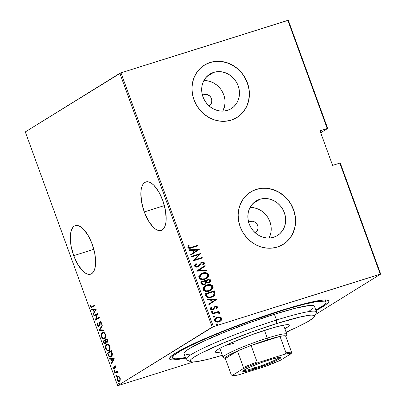 <?xml version="1.0" encoding="UTF-8"?>
<svg xmlns="http://www.w3.org/2000/svg" width="406" height="406" viewBox="0 0 406 406"><rect width="100%" height="100%" fill="white"/><g stroke="black" fill="none" stroke-linecap="round" stroke-linejoin="round"><path stroke-width="0.61" d="M185.598 358.036A84.798 8.15 -20 0 1 169.612 358.026A84.798 8.15 -20 0 1 279.993 310.813L257.318 318.35L233.942 326.881L205.152 338.533L187.755 346.501L175.646 353.037L171.053 356.321L169.459 358.584L169.809 359.305L170.926 359.746L172.799 359.899L178.726 359.335L185.598 358.036M144.277 211.922L164.374 205.598L144.277 211.922L148.297 220.59L153.108 227.071L155.584 229.162L157.985 230.369L160.213 230.649L162.182 229.989L163.816 228.416L165.059 225.985L165.856 222.798L166.176 218.971L165.369 210.009L162.76 200.468A25.441 10.592 72.5 0 1 161.157 230.461A25.441 10.592 72.5 0 1 144.277 211.922A25.441 10.592 72.5 0 1 145.886 181.929A25.441 10.592 72.5 0 1 162.76 200.468L158.741 191.799L153.93 185.319L151.453 183.228L149.053 182.02L146.83 181.741L144.861 182.401L143.222 183.974L141.983 186.405L141.186 189.592L140.862 193.418L141.669 202.381L144.277 211.922M73.714 255.653L93.811 249.335L73.714 255.653L77.734 264.326L82.545 270.802L85.021 272.893L87.417 274.101L89.645 274.385L91.614 273.72L93.253 272.147L94.491 269.721L95.288 266.529L95.613 262.702L94.806 253.745L92.198 244.199A25.441 10.592 72.5 0 1 90.589 274.197A25.441 10.592 72.5 0 1 73.714 255.653A25.441 10.592 72.5 0 1 75.318 225.66A25.441 10.592 72.5 0 1 92.198 244.199L88.178 235.531L83.367 229.055L80.885 226.964L78.49 225.756L76.262 225.472L74.293 226.132L72.659 227.71L71.415 230.136L70.619 233.328L70.299 237.155L71.101 246.112L73.714 255.653M248.325 222.539L250.213 221.458L248.705 222.392L250.213 221.458L252.42 221.25L254.613 221.955L257.15 224.447L257.967 226.7L257.927 229.03L257.028 231.085L255.141 232.704A6.166 5.577 -121.8 0 0 255.562 232.465A6.166 5.577 -121.8 0 0 257.389 224.899A6.166 5.577 -121.8 0 0 250.213 221.458A6.166 5.577 -121.8 0 0 249.066 221.986A6.166 5.577 -121.8 0 0 248.665 222.26M202.137 95.638L204.025 94.557L202.518 95.491L204.025 94.557L206.233 94.349L209.405 95.72L210.963 97.547L211.78 99.8L211.739 102.129L210.841 104.185L208.953 105.799A6.166 5.577 -121.8 0 0 209.374 105.565L209.374 105.565A6.166 5.577 -121.8 0 0 211.201 97.998A6.166 5.577 -121.8 0 0 204.025 94.557A6.166 5.577 -121.8 0 0 202.878 95.08A6.166 5.577 -121.8 0 0 202.477 95.354M213.668 72.39L206.654 76.739L213.668 72.39L217.23 71.674L220.925 71.715L224.604 72.512L228.131 74.034L231.369 76.221L234.186 78.992L236.485 82.235L238.17 85.833L239.18 89.64L239.474 93.517L239.043 97.308L237.901 100.871L236.094 104.073L233.689 106.783L230.781 108.899L227.482 110.346A20.29 18.341 -121.8 0 1 203.873 99.018A20.29 18.341 -121.8 0 1 209.887 74.12A20.29 18.341 -121.8 0 1 213.668 72.39A20.29 18.341 -121.8 0 1 237.277 83.717A20.29 18.341 -121.8 0 1 231.263 108.615A20.29 18.341 -121.8 0 1 227.482 110.346L223.914 111.061L220.219 111.021L216.54 110.224L213.013 108.701L209.78 106.514L206.958 103.743L204.665 100.5L202.98 96.902L201.97 93.096L201.675 89.218L202.107 85.427L203.249 81.865L205.055 78.662L207.461 75.952L210.369 73.836L213.668 72.39M259.855 199.29L252.842 203.639L259.855 199.29L263.423 198.575L267.112 198.62L270.797 199.417L274.319 200.934L277.557 203.122L280.373 205.893L282.672 209.136L284.357 212.734L285.367 216.54L285.662 220.417L285.23 224.208L284.088 227.776L282.282 230.973L279.876 233.683L276.968 235.805L273.669 237.246A20.29 18.341 -121.8 0 1 250.06 225.919A20.29 18.341 -121.8 0 1 256.074 201.026A20.29 18.341 -121.8 0 1 259.855 199.29A20.29 18.341 -121.8 0 1 283.464 210.623A20.29 18.341 -121.8 0 1 277.45 235.516A20.29 18.341 -121.8 0 1 273.669 237.246L270.102 237.962L266.412 237.921L262.728 237.124L259.206 235.602L255.968 233.414L253.146 230.649L250.852 227.401L249.167 223.807L248.157 219.996L247.863 216.124L248.294 212.328L249.436 208.765L251.243 205.568L253.648 202.858L256.556 200.737L259.855 199.29M283.048 244.453A30.836 27.877 58.2 0 0 292.132 206.618A30.836 27.877 58.2 0 0 256.267 189.429L256.379 189.358A30.836 27.877 -121.8 0 1 292.254 206.578A30.836 27.877 -121.8 0 1 283.119 244.412A30.836 27.877 -121.8 0 1 277.374 247.041L282.388 244.848L286.809 241.626L290.457 237.505L293.208 232.643L294.944 227.228L295.598 221.463L295.152 215.576L293.614 209.785L291.056 204.32L287.565 199.392L283.276 195.179L278.359 191.855L273.005 189.546L267.412 188.333L261.794 188.272L256.379 189.358L251.36 191.556L246.944 194.773L243.29 198.894L240.54 203.756L238.809 209.171L238.149 214.936L238.596 220.823L240.134 226.614L242.692 232.08L246.183 237.013L250.472 241.22L255.389 244.544L260.743 246.853L266.341 248.066L271.954 248.127L277.374 247.041A30.836 27.877 -121.8 0 1 241.494 229.826A30.836 27.877 -121.8 0 1 250.629 191.992A30.836 27.877 -121.8 0 1 256.379 189.358L256.267 189.429A30.836 27.877 58.2 0 0 250.558 192.038M236.86 117.552A30.836 27.877 58.2 0 0 245.945 79.718A30.836 27.877 58.2 0 0 210.075 62.529L210.186 62.458A30.836 27.877 -121.8 0 1 246.066 79.672A30.836 27.877 -121.8 0 1 236.931 117.507A30.836 27.877 -121.8 0 1 231.181 120.14L236.201 117.943L240.616 114.725L244.27 110.605L247.021 105.743L248.751 100.328L249.411 94.562L248.964 88.675L247.427 82.885L244.869 77.419L241.377 72.486L237.089 68.279L232.171 64.955L226.817 62.646L221.219 61.433L215.606 61.372L210.186 62.458L205.172 64.656L200.752 67.873L197.103 71.994L194.352 76.856L192.617 82.271L191.962 88.036L192.408 93.923L193.941 99.714L196.504 105.179L199.996 110.107L204.284 114.319L209.197 117.644L214.556 119.953L220.148 121.166L225.766 121.227L231.181 120.14A30.836 27.877 -121.8 0 1 195.306 102.921A30.836 27.877 -121.8 0 1 204.441 65.092A30.836 27.877 -121.8 0 1 210.186 62.458L210.075 62.529A30.836 27.877 58.2 0 0 204.365 65.138L204.385 65.122M217.707 317.162L219.93 317.045L217.281 317.193L215.972 317.802L217.281 317.193L216.093 317.725L214.607 320.633L215.155 321.43L216.591 322.039L218.398 322.004L220.179 321.319L221.184 320.471L221.798 318.974L221.402 317.888L220.204 317.122L218.585 316.939L217.002 317.289L215.474 318.182L214.596 319.385L214.607 320.633C215.764 322.12 217.22 322.526 218.976 321.851L221.184 320.471L221.686 318.405L219.93 317.045L221.686 318.405L221.184 320.471L220.108 321.359M380.696 274.101L340.279 163.065L339.812 163.11L380.229 274.146L213.358 326.647L120.978 72.847L287.849 20.346L327.216 128.499L319.994 130.773L332.59 165.379L339.812 163.11L332.59 165.379L319.994 130.773L327.683 128.453L288.316 20.3L327.683 128.453L320.725 132.767L327.683 128.453L327.216 128.499L287.849 20.346L288.316 20.3L120.978 72.847L213.358 326.647L380.696 274.101L315.533 314.488L380.696 274.101L380.229 274.146L339.812 163.11L340.279 163.065L380.696 274.101M286.276 332.621L289.564 330.58L286.276 332.621M117.684 385.7L25.304 131.899L119.841 73.308L212.216 327.109L117.684 385.7L213.358 326.647L212.216 327.109L119.841 73.308L120.978 72.847L25.304 131.899L117.684 385.7L193.368 361.99L117.684 385.7M119.009 376.595L118.344 376.423L117.537 376.783L116.898 378.631L117.715 380.869L118.948 381.442L120.12 380.452L120.267 378.58L119.298 376.788L117.765 376.606C116.974 376.966 116.766 378.047 117.141 379.854C117.973 381.371 118.75 381.843 119.46 381.264L120.257 380.016L120.105 378.016L119.009 376.595M114.599 372.703L114.786 373.221L116.999 372.109L118.217 373.155L117.923 372.195L117.232 371.703L117.654 371.444L117.466 370.927L114.599 372.703L117.512 371.059L114.599 372.703L114.786 373.221L116.771 372.119L118.217 373.155L117.232 371.703L117.654 371.444L117.466 370.927L114.599 372.703M114.989 366.435L115.984 366.699L115.598 366.816L115.598 367.831L116.04 367.689L115.598 367.831L115.974 368.044L115.898 366.466L114.908 365.862L114.416 366.405L113.964 368.643L113.37 368.272L113.259 366.988L112.863 366.801L113.086 368.638L114.106 369.181L114.614 368.628L114.868 366.557L115.446 366.552L115.598 367.831L115.974 368.044L115.959 366.618L114.786 365.928L113.959 368.643L114.578 368.435L114.045 368.607L113.289 368.085L113.259 366.988L112.863 366.801L112.944 368.318L114.248 369.115L114.781 366.745L115.593 366.232L115.126 366.39M108.118 354.89L108.844 356.331L109.696 356.96L110.813 356.93L111.848 356.103L112.366 353.961L111.361 350.601L107.438 353.032L108.118 354.89L108.569 354.748L108.118 354.89C109.189 357.026 110.199 357.65 111.142 356.762C111.944 356.443 112.35 355.458 112.35 353.799L111.361 350.601L107.438 353.032L108.118 354.89M103.104 341.126L104.124 343.552L104.748 344.019L105.489 343.928L105.966 343.329L106.062 342.121L107.022 342.334L107.661 341.482L107.027 338.695L103.104 341.126L107.072 338.827L103.104 341.126L103.687 342.725C104.327 343.978 104.931 344.379 105.489 343.928L106.062 342.121L107.138 342.273C107.732 342.009 107.834 341.197 107.438 339.827L107.027 338.695L103.104 341.126M99.15 330.256L104.058 330.54L103.855 329.976L99.927 329.85L102.332 325.8L102.129 325.236L99.15 330.256L99.683 330.083L102.292 325.688L99.196 330.382L104.058 330.54L103.855 329.976L99.927 329.85L102.332 325.8L102.129 325.236L99.15 330.256M94.014 316.147L97.1 314.234L95.476 320.161L99.394 317.731L99.206 317.213L96.115 319.126L97.744 313.199L93.827 315.629L94.014 316.147L97.1 314.234L95.43 320.04L99.394 317.731L99.206 317.213L96.115 319.126L97.744 313.199L93.827 315.629L94.014 316.147M92.172 306.662L91.127 306.855L90.782 305.058L90.365 304.926L90.487 306.784L91.467 307.591L94.968 305.566L94.781 305.048L91.583 306.961L90.853 306.449L90.782 305.058L90.365 304.926L90.436 306.657L91.634 307.55L94.968 305.566L94.781 305.048L92.172 306.662M96.288 309.189L91.426 309.027L91.629 309.595L93.187 309.646L94.106 312.163L93.152 313.772L93.355 314.335L96.288 309.189L91.426 309.027L91.629 309.595L93.187 309.646L94.106 312.163L93.152 313.772L93.355 314.335L96.288 309.189M99.008 325.678L97.613 325.018L97.79 323.308L97.41 322.927L97.207 325.257L97.856 326.191L98.709 326.378L99.424 325.475L100.104 322.364L100.82 322.704L100.815 324.343L101.236 324.678L101.383 322.877L100.394 321.75L99.511 322.323L98.795 325.698L98.181 325.774L97.668 325.16L97.79 323.308L97.41 322.927L97.064 324.678L97.207 325.257L97.653 325.12L97.207 325.257C97.81 326.348 98.369 326.693 98.886 326.292L99.739 323.069L100.642 322.197M102.789 332.347L102.363 332.544C101.277 333.011 100.977 334.473 101.454 336.924L101.901 336.787L101.454 336.924C102.616 338.949 103.677 339.553 104.641 338.746C105.748 338.279 106.052 336.807 105.56 334.321C104.393 332.326 103.327 331.732 102.363 332.544L101.338 333.986L101.383 336.716L102.703 338.655L104.306 338.914L105.687 337.3L105.799 335.189L104.753 332.986L103.662 332.326L102.363 332.544L103.053 332.291M107.123 344.252L106.697 344.45C105.611 344.922 105.311 346.379 105.788 348.83L106.235 348.693L105.788 348.83C106.951 350.855 108.011 351.459 108.975 350.652C110.082 350.185 110.386 348.713 109.894 346.232C108.727 344.232 107.661 343.638 106.697 344.45L105.672 345.892L105.717 348.622L107.037 350.561L108.641 350.82L110.021 349.206L110.133 347.094L109.087 344.892L107.996 344.232L106.697 344.45L107.387 344.197M114.33 358.752L109.463 358.594L109.671 359.158L111.229 359.208L112.147 361.731L111.193 363.34L111.396 363.903L114.33 358.752L109.463 358.594L109.671 359.158L111.229 359.208L112.147 361.731L111.193 363.34L111.396 363.903L114.33 358.752M114.167 370.592L114.01 371.241L114.492 371.652L114.736 371.175L114.416 370.577L114.03 371.307L114.548 371.627L114.685 370.906L114.238 370.561M115.913 375.377L115.776 376.098L116.289 376.413L116.157 375.362L115.776 376.098L116.289 376.413L116.426 375.692L115.979 375.347M118.74 383.142L118.598 383.863L119.115 384.177L118.983 383.127L118.598 383.863L119.115 384.177L119.252 383.457L118.806 383.112M212.135 313.473L212.328 313.99L217.499 312.6L218.474 312.782L218.829 313.493L219.661 313.559L219.742 313.122L219.438 312.59L218.159 312.158L219.164 311.838L218.976 311.321L212.135 313.473L212.328 313.99L217.012 312.635L219.661 313.559L219.712 312.975L218.159 312.158L219.164 311.838L218.976 311.321L212.135 313.473M214.561 306.779L215.322 306.413L214.343 306.951L213.236 308.92L212.414 309.418L211.12 309.139L212.637 309.276L211.018 308.956L211.633 307.682L210.871 307.525L210.409 309.098L212.861 309.783L213.845 309.24L214.607 307.596L214.51 308.129L214.759 307.408L215.545 306.921L216.692 307.256L216.276 308.306L216.992 308.484L217.499 306.906L216.987 306.428L215.916 306.286L214.343 306.951L213.236 308.92L212.455 309.326L211.343 309.002L211.633 307.682L210.871 307.525L210.338 308.656L210.719 309.545L212.206 309.92L213.383 309.565L214.982 307.266L215.698 306.88L216.611 307.103L216.276 308.306L216.992 308.484L217.54 307.007L216.768 308.621M205.654 295.659L206.608 297.08L208.166 297.639L210.562 297.491L213.109 296.517L214.378 295.527L215.099 294.243L214.338 290.858L204.979 293.802L205.654 295.659C207.065 297.765 208.953 298.303 211.328 297.283L213.302 296.405L215.134 294.076L214.338 290.858L204.979 293.802L205.654 295.659M200.645 281.896L201.818 284.307L203.188 284.748L204.573 284.555L205.837 283.88L206.532 282.617L208.496 282.733L210.212 281.779L210.567 280.688L210.003 278.952L200.645 281.896L201.229 283.5C202.071 284.733 203.188 285.083 204.573 284.555L205.446 284.159L206.532 282.617L208.77 282.657L209.582 282.297L210.415 280.084L210.003 278.952L200.645 281.896M196.687 271.025L207.035 270.797L206.832 270.234L198.514 270.523L205.309 266.057L205.106 265.494L196.732 271.157L207.035 270.797L206.832 270.234L198.514 270.523L205.309 266.057L205.106 265.494L196.687 271.025M191.551 256.917L198.915 254.603L193.012 260.931L202.371 257.988L202.183 257.47L194.809 259.789L200.726 253.456L191.363 256.399L191.551 256.917L198.915 254.603L193.012 260.931L202.371 257.988L202.183 257.47L194.809 259.789L200.726 253.456L191.363 256.399L191.551 256.917M191.53 247.264L189.226 247.574L188.775 246.96L189.226 245.742L188.389 245.655L187.897 246.467L187.892 247.569L188.607 248.188L189.643 248.299L197.945 245.823L197.758 245.305L191.53 247.264C190.556 247.807 189.648 247.782 188.81 247.183L189.226 245.742L188.389 245.655L187.836 247.442C188.942 248.472 190.206 248.594 191.627 247.812L197.945 245.823L197.758 245.305L197.697 245.899L197.534 245.442L191.53 247.264M199.265 249.446L188.963 249.802L189.166 250.365L192.469 250.253L193.388 252.771L190.688 254.542L190.891 255.105L199.265 249.446L199.087 249.715L199.265 249.446L188.963 249.802L189.166 250.365L192.469 250.253L193.388 252.771L190.688 254.542L190.891 255.105L199.265 249.446M198.422 265.915L197.047 266.63L195.707 266.366L195.347 265.889L197.58 266.417L195.347 265.889L195.641 264.844L196.433 264.093L195.57 265.752L196.656 263.956L195.799 263.753L196.656 263.956L195.996 263.601L194.652 266.153L195.606 266.945L197.341 267.046L199.234 266.031L201.016 263.367L201.975 262.728L203.365 263.002L203.482 263.667L202.68 264.707L203.431 265.011L204.385 263.88L204.497 263.118L203.944 262.357L202.843 262.053L200.584 262.87L197.813 266.331L196.463 266.478L195.631 265.889L195.585 265.184L196.656 263.956L195.996 263.601L194.718 264.915L194.606 266.042C195.443 267.112 196.494 267.412 197.758 266.94L198.554 266.575L201.498 262.941L201.975 262.728L203.467 263.2L202.68 264.707L203.431 265.011L204.451 262.966C203.731 262.043 202.827 261.794 201.746 262.22L200.442 263.002L197.945 266.265M200.747 273.913L202.599 273.06L200.427 274.136L199.29 275.293L198.712 276.846L199.31 278.48L200.452 279.252L202.046 279.617L205.675 278.978L208.253 277.014L208.826 275.441L208.481 274.162L207.507 273.263L205.878 272.736L202.376 273.197C204.761 272.253 206.791 272.756 208.451 274.705L208.674 274.568C207.014 272.614 204.984 272.111 202.599 273.06L200.868 273.837L198.854 277.709C200.493 279.688 202.513 280.206 204.903 279.257L206.7 278.455L208.674 274.568L206.593 278.521M205.081 285.819L206.933 284.966L204.761 286.042L203.619 287.199L203.046 288.752L203.645 290.386L204.781 291.158L206.38 291.523L210.009 290.884L212.587 288.92L213.16 287.346L212.815 286.068L211.841 285.169L210.212 284.642L206.705 285.103C209.095 284.159 211.12 284.662 212.785 286.611L213.008 286.474C211.348 284.52 209.318 284.017 206.933 284.966L205.203 285.743L203.188 289.62C204.827 291.594 206.847 292.112 209.237 291.163L211.034 290.361L213.008 286.474L210.922 290.427M217.306 299.009L207.004 299.369L207.207 299.932L210.511 299.816L211.43 302.338L208.73 304.109L208.933 304.673L217.306 299.009L217.129 299.278L217.306 299.009L207.004 299.369L207.207 299.932L210.511 299.816L211.43 302.338L208.73 304.109L208.933 304.673L217.306 299.009M211.719 311.519L212.089 311.326L211.501 311.813L211.683 312.305L212.708 312.255L212.988 311.473L211.866 311.463L212.835 311.737L211.825 311.443M213.465 316.31L213.835 316.112L213.246 316.604L213.424 317.096L214.449 317.045L214.728 316.259L213.612 316.254L214.576 316.523L213.571 316.233M216.291 324.074L216.662 323.876L216.073 324.369L216.251 324.861L217.276 324.81L217.555 324.024L216.434 324.018L217.403 324.287L216.398 323.998M315.985 310.575L325.394 305.002L328.505 302.216L328.921 301.222L328.566 300.496L325.576 299.907L319.654 300.465L305.789 303.409L279.993 310.813A84.798 8.15 -20 0 1 328.231 300.293A84.798 8.15 -20 0 1 315.985 310.575M240.504 114.796L244.158 110.676L246.904 105.814L248.639 100.394L249.299 94.634M248.853 88.741L247.315 82.956L244.752 77.49M241.265 72.557L236.977 68.35L232.059 65.026L226.705 62.712L221.108 61.504M215.495 61.438L210.075 62.529L205.06 64.721M286.697 241.697L290.346 237.576L293.096 232.714L294.832 227.299L295.487 221.534M295.04 215.647L293.502 209.856L290.945 204.391M287.453 199.458L283.165 195.25L278.247 191.926L272.893 189.617L267.3 188.404M261.682 188.343L256.267 189.429L251.248 191.622M271.213 229.375L270.782 233.166L269.011 238.028A20.29 18.341 58.2 0 0 267.904 217.56A20.29 18.341 58.2 0 0 250.066 207.466M270.919 225.497L269.909 221.691L268.224 218.093M265.925 214.85L263.108 212.079L259.87 209.892L256.348 208.369L252.664 207.573M225.025 102.469L224.594 106.265L222.823 111.127A20.29 18.341 58.2 0 0 221.717 90.66A20.29 18.341 58.2 0 0 203.878 80.566M224.731 98.597L223.721 94.786L222.036 91.193M219.737 87.945L216.921 85.179L213.683 82.991L210.156 81.469L206.476 80.672M189.495 247.812L188.557 247.208L188.998 245.884L188.282 245.808L189.226 245.742L188.587 247.32C189.424 247.919 190.328 247.949 191.307 247.401L189.709 247.807M189.008 249.929L199.041 249.583L189.008 249.929M194.027 252.344L193.302 250.355L194.027 252.344L194.251 252.202L194.027 252.344M197.483 250.076L194.251 252.202L193.525 250.213L193.302 250.355L197.483 250.076L194.251 252.202L193.525 250.213L197.483 250.076M191.388 256.465L200.726 253.456L194.581 259.931L202.183 257.47L202.127 258.064L201.96 257.607L194.581 259.931L200.498 253.598L191.388 256.465M197.808 266.356L198.199 266.057M200.879 262.636L201.523 262.362C202.604 261.936 203.507 262.18 204.228 263.103L203.208 265.148L204.259 263.727L204.025 262.753L202.619 262.195L200.823 262.672M201.386 263.017L198.438 266.64M198.554 266.575L201.442 262.992M204.259 263.727L204.294 263.418M204.883 265.636L205.086 266.194L205.309 266.057L198.29 270.66L206.832 270.234L206.766 270.807L206.608 270.376L198.29 270.66L205.086 266.194L204.883 265.636M206.187 278.76L207.496 277.785L208.43 276.42L208.567 275.141L207.984 273.943L205.654 272.873L203.985 272.857L201.609 273.477M201.041 273.745L200.645 273.974M208.552 276.009L208.603 275.578M201.818 279.115L200.498 278.628L199.579 277.526C200.889 279.196 202.528 279.648 204.492 278.876L204.715 278.739C202.751 279.511 201.117 279.059 199.803 277.389L201.432 274.182L202.792 273.578C204.746 272.817 206.39 273.253 207.725 274.898L206.101 278.115L204.172 278.973L202.381 279.176M204.172 278.973L203.848 279.049M201.32 274.253L199.803 277.389L199.579 277.526L199.463 276.826L199.909 275.542M200.27 275.09L200.813 274.598M206.263 277.993L204.807 278.77M204.492 278.876L205.989 278.186M209.983 281.921L210.344 280.825L209.78 279.089L200.665 281.957L210.003 278.952L209.78 279.089L210.191 280.221L210.415 280.084L209.471 282.363M205.015 284.418L206.532 282.617L205.329 284.23M206.081 283.464L206.223 283.124M202.761 284.159L201.848 283.018C202.3 284.129 203.071 284.515 204.162 284.175L204.385 284.038C203.294 284.378 202.523 283.992 202.071 282.88L201.792 282.114L205.274 281.018L205.685 282.49L204.898 283.809L203.117 284.256M201.848 283.018L201.569 282.251L201.848 283.018L202.071 282.88L201.848 283.018M208.339 282.287L206.852 282.216L206.136 281.206C206.568 282.266 207.304 282.627 208.339 282.287L208.562 282.145C207.527 282.485 206.796 282.124 206.36 281.069L206.233 280.713L209.232 279.77L209.491 280.48L209.054 281.931L208.588 282.19M206.136 281.206L206.009 280.856L206.36 281.069L206.136 281.206M206.233 280.713L209.232 279.77L209.587 281.191L209.049 281.931L207.811 282.256L206.923 281.982L206.233 280.713M204.162 284.175L204.786 283.875M201.792 282.114L205.274 281.018L205.659 282.769L204.873 283.824L203.34 284.114L202.406 283.561L201.792 282.114M210.521 290.666L211.83 289.691L212.764 288.326L212.901 287.047L212.318 285.849L209.988 284.784L208.319 284.763L205.943 285.382M210.821 284.961L210.404 284.855M205.375 285.651L204.979 285.885M212.886 287.915L212.937 287.484M208.506 290.879L206.715 291.082M206.146 291.021L204.832 290.534L204.071 289.762L203.797 288.732L204.243 287.453M204.604 286.996L205.147 286.504M205.654 286.159L203.913 289.432C205.223 291.102 206.862 291.554 208.826 290.787L210.323 290.092M210.597 289.899L209.141 290.676M212.059 286.803L210.435 290.021L209.049 290.645C207.085 291.417 205.446 290.965 204.137 289.295L205.766 286.088L207.121 285.484C209.08 284.723 210.724 285.159 212.059 286.803L212.115 287.905L211.536 289.067L209.049 290.645L206.035 290.813L204.766 290.183L204.137 289.295L204.462 287.321L205.37 286.367L207.121 285.484L210.191 285.327L211.359 285.885L212.059 286.803M213.16 296.492L214.363 295.416L214.911 294.213L214.114 290.995L205 293.863L214.338 290.858L215.134 294.076L213.186 296.476M212.805 295.969L209.953 297.141M209.141 297.217L207.024 296.507L205.903 294.157L213.566 291.675L214.135 294.045L212.612 296.116L210.917 296.908L212.5 296.182M211.14 296.766C209.8 297.319 208.501 297.187 207.248 296.37L207.024 296.507C208.278 297.324 209.577 297.456 210.917 296.908L209.171 297.075L207.674 296.695L206.38 294.715L206.157 294.852L207.024 296.507L207.248 296.37L206.126 294.02L205.903 294.157L206.157 294.852L206.126 294.02L213.566 291.675L214.114 293.553L213.901 294.837L213.028 295.827L211.14 296.766M207.05 299.496L217.083 299.151L207.05 299.496M212.069 301.907L211.343 299.917L212.069 301.907L212.292 301.77L212.069 301.907M215.525 299.643L212.292 301.77L211.567 299.78L211.343 299.917L215.525 299.643L212.292 301.77L211.567 299.78L215.525 299.643M214.982 307.266L215.545 306.921M213.526 309.484L213.845 309.24M213.236 308.92L212.637 309.276M212.414 309.418L213.013 309.057L212.414 309.418M214.667 306.708L214.343 306.951M217.54 307.007L215.099 306.55L217.54 307.007M216.895 308.469L217.362 307.357L216.905 306.647L215.693 306.423L214.581 306.769M217.012 308.306L217.22 307.956M211.643 309.448L211.272 309.286M214.759 307.408L215.165 307.119M212.089 311.326L211.501 312.087L212.511 312.376M212.47 312.361L213.059 311.6L212.242 312.498M212.485 312.397L212.764 311.61L211.627 311.569M212.653 311.519L212.394 311.422M212.16 313.533L218.976 311.321L218.92 311.92L218.753 311.463L212.16 313.533M219.489 313.559L219.215 312.732L217.936 312.295L219.712 312.975L219.438 313.696M218.814 312.493L218.377 312.366M213.835 316.112L213.241 316.878L214.256 317.167M214.211 317.147L214.576 316.523L213.987 317.289M214.226 317.182L214.505 316.401L213.368 316.355M214.398 316.304L214.14 316.213M221.498 319.674L221.463 318.543L220.752 317.624L218.357 317.076M219.956 321.456L221.28 320.167M216.454 318.192L215.226 320.507C216.099 321.664 217.21 321.983 218.56 321.476L218.783 321.334C217.438 321.846 216.327 321.522 215.449 320.364L216.571 318.116L217.464 317.71C218.819 317.203 219.945 317.517 220.849 318.664L219.702 320.923L217.2 321.664L215.84 321.268L215.185 320.385L215.368 319.207L216.408 318.218M215.84 321.268L215.469 320.938M219.397 321.11L218.778 321.4M218.56 321.476L219.585 320.994M216.662 323.876L216.068 324.643L217.078 324.932M217.037 324.912L217.403 324.287L216.814 325.054M217.053 324.947L217.332 324.166L216.195 324.12M217.225 324.069L216.961 323.978M204.715 278.739L202.041 278.978L200.432 278.277L199.686 276.684L200.544 274.898L202.173 273.801L204.101 273.304L205.857 273.421L207.192 274.116L207.816 275.248L207.395 276.892L206.487 277.851L204.715 278.739M218.783 321.334L216.956 321.476L215.693 320.801L215.363 319.882L215.921 318.634L218.367 317.528L220.417 318.055L220.91 318.908L220.676 319.964L218.783 321.334M91.934 307.423L91.152 306.875M90.883 306.515L90.436 306.657L90.883 306.515M92.121 306.794L91.583 306.961M91.081 306.743L92 307.418M93.725 313.711L93.152 313.772L93.684 313.605L94.639 311.996L94.106 312.163L94.639 311.996L94.502 311.62L94.639 311.996L93.725 313.711M93.781 309.631L91.629 309.595L92.167 309.423L92.03 309.047L92.167 309.423L93.781 309.631M94.222 309.489L96.09 309.555L94.943 311.483L96.09 309.555L95.557 309.722L94.41 311.651L94.943 311.483L94.41 311.651L93.684 309.661L96.09 309.555L94.222 309.489M94.502 315.848L94.359 315.462L93.827 315.629L97.775 313.346L94.359 315.462L94.502 315.848M96.653 318.959L99.257 317.345L96.653 318.959M95.902 319.892L95.43 320.04L95.902 319.892M95.973 319.852L96.186 319.106L95.973 319.852M97.562 314.092L97.1 314.234L97.562 314.092M97.597 323.841L97.734 323.252M100.104 322.364L100.911 322.907L101.353 322.765L100.911 322.907L100.815 324.343L101.383 324.201L100.815 324.343L101.236 324.678L101.338 322.719L99.901 321.856L100.272 321.74L99.424 322.557L99.957 322.389L99.424 322.557L99.247 323.861L99.673 323.729L99.247 323.861L99.008 325.323L99.5 325.165L98.582 325.825L99.546 325.155M98.704 325.774L99.485 325.302M99.957 322.389L100.434 321.689L99.957 322.389M101.064 322.207L100.744 322.151M98.947 326.246L98.059 325.693M97.76 323.186L97.582 324.323M97.932 325.5L99.049 326.251M100.82 322.136L101.251 322.369M103.992 330.352L99.196 330.382L99.683 330.083L103.992 330.352M104.23 338.939L104.641 338.746M104.484 338.832L102.591 337.883M101.835 333.94L102.901 332.377L102.363 332.544M103.068 332.286L102.063 333.326M102.566 337.853L103.672 338.716L104.839 338.746M105.824 336.868L105.245 337.863L104.413 338.264M103.368 332.758L104.327 332.793L105.047 333.321M104.459 338.223L103.043 338.239L101.789 336.483L101.728 334.25L102.83 332.925L104.2 333.199L105.225 334.772L105.286 337.036L104.134 338.376L104.992 338.056L104.459 338.223C103.662 338.883 102.794 338.36 101.85 336.655C101.444 334.651 101.678 333.453 102.556 333.062C103.347 332.407 104.215 332.92 105.164 334.6L105.606 334.463L105.164 334.6C105.575 336.625 105.337 337.833 104.459 338.223L105.738 337.117M102.556 333.062L103.428 332.737L104.997 333.27M107.671 342.106L106.062 342.121L107.438 342.212M105.535 343.897L104.601 343.303M104.144 342.583L103.687 342.725L104.144 342.583M103.779 341.339L103.642 340.954L103.779 341.339M106.164 342.75L105.301 343.41C104.844 343.689 104.403 343.273 103.977 342.162L103.697 341.395L105.596 340.35L105.154 340.492L105.631 341.953L105.301 343.41L104.535 343.243L105.626 343.897M106.052 341.36L106.22 342.319M104.535 343.243L103.697 341.395L105.154 340.492L105.281 340.837L105.722 340.695L105.281 340.837L105.631 341.953L106.164 341.786L105.631 341.953L105.301 343.41L105.753 343.283M107.742 341.258L107.336 341.654M107.23 341.669L106.94 341.761C106.514 342.045 106.093 341.654 105.682 340.593L105.555 340.238L107.255 339.325L106.814 339.462L107.072 340.172L107.509 340.035L107.072 340.172L106.94 341.761L107.681 341.385M106.94 341.761L106.128 341.517L105.555 340.238L106.814 339.462L107.265 341.04L106.829 341.816L107.362 341.649M106.21 342.075L106.078 341.451M105.601 343.319L106.057 343.014M105.301 343.41L105.722 343.298M108.575 350.84L108.975 350.652M106.9 349.759L108.006 350.622L108.808 350.738L106.925 349.789M106.169 345.846L107.235 344.283L106.697 344.45M107.402 344.192L106.397 345.232M108.808 350.738L109.173 350.652M108.788 350.134L107.377 350.145L106.123 348.389L106.062 346.156L107.164 344.831L108.534 345.105L109.559 346.678L109.62 348.942L108.468 350.282L109.326 349.962L108.788 350.134C107.996 350.789 107.128 350.266 106.184 348.561C105.778 346.557 106.012 345.359 106.89 344.968C107.681 344.313 108.549 344.831 109.498 346.506L109.94 346.369L109.498 346.506C109.909 348.531 109.671 349.739 108.788 350.134L108.747 350.17M107.702 344.664L108.661 344.699L109.381 345.227M110.158 348.774L109.453 349.876M109.326 349.962L110.072 349.023M106.89 344.968L107.757 344.643L109.331 345.176M108.113 353.245L107.976 352.865L107.438 353.032L111.406 350.733L107.976 352.865L108.113 353.245M110.691 356.975L111.142 356.762M110.95 356.869L109.224 355.94M108.981 355.509L109.727 356.514L111 356.864M112.335 354.925L111.071 356.26M110.955 356.245L110.067 356.453L109.28 356.006L108.032 353.301L111.148 351.368L111.914 354.245L111.528 355.692L110.594 356.412L111.488 356.077L110.955 356.245C110.417 356.722 109.767 356.529 109.011 355.666L108.032 353.301L111.589 351.231L111.148 351.368L111.3 351.794L111.741 351.652L111.3 351.794L111.868 353.722L112.32 353.58L111.868 353.722L110.955 356.245L112.31 355.006M111.767 363.279L111.193 363.34L111.726 363.167L112.68 361.563L112.147 361.731L112.68 361.563L112.543 361.188L112.68 361.563L111.767 363.279M111.817 359.198L109.671 359.158L110.204 358.99L110.067 358.615L110.204 358.99L111.817 359.198M112.264 359.056L114.132 359.117L112.985 361.046L114.132 359.117L113.594 359.285L112.452 361.213L112.985 361.046L112.452 361.213L111.726 359.224L114.132 359.117L112.264 359.056M114.34 369.044L113.721 368.623M113.335 368.191L112.944 368.318L113.335 368.191M114.416 368.486L114.796 368.115M114.045 368.607L114.705 368.313M114.7 368.146L114.259 368.283L114.7 368.146M114.72 367.288L114.309 367.42L114.72 367.288M114.883 366.537L114.954 366.237L114.416 366.405L115.319 365.755L114.862 366.699M115.111 365.821L114.786 365.928L115.111 365.821M113.624 368.47L114.492 369.049M115.081 371.454L114.03 371.307L114.568 371.14L114.705 370.419M114.543 370.663L114.837 371.47M118.207 372.926L117.806 373.048L118.207 372.926M118.131 372.591L117.745 372.713L118.131 372.591M117.73 371.977L117.075 372.028M117.197 371.982L116.771 372.119M115.274 372.916L115.137 372.535L115.274 372.916M117.309 371.952L117.776 371.992M116.821 376.245L115.776 376.098L116.309 375.931L116.446 375.21M116.283 375.448L116.578 376.255M119.181 381.396L119.46 381.264M119.445 381.275L118.253 380.706L119.481 381.275M120.272 380.031L119.273 380.752C118.725 381.188 118.131 380.813 117.491 379.63L117.39 377.956L117.953 377.128C118.501 376.692 119.105 377.057 119.755 378.23L120.14 378.108L119.755 378.23C120.039 379.625 119.877 380.468 119.273 380.752L118.146 380.625L117.537 379.747L117.141 379.854L117.491 379.63C117.197 378.24 117.349 377.407 117.953 377.128L119.552 377.032M117.547 377.575L118.303 376.438L117.765 376.606L118.329 376.423M118.055 376.474L117.765 376.606M118.435 376.367L117.507 377.722M117.953 377.128L118.811 377.083L119.658 378.001L119.917 379.493L119.273 380.752L119.714 380.63M118.679 376.864L119.592 377.062M119.273 380.752L120.232 380.112M119.648 384.01L118.598 383.863L119.136 383.695L119.273 382.975M119.11 383.213L119.405 384.02M94.41 311.651L93.684 309.661L95.557 309.722L94.41 311.651M112.452 361.213L111.726 359.224L113.594 359.285L112.452 361.213M314.554 316.563A66.295 6.374 -20 0 1 286.083 332.098L296.243 327.551L307.195 322.014L313.427 317.898L314.351 316.908L314.67 316.132L314.396 315.563L312.062 315.102L310.022 315.208L300.679 316.863L276.42 323.628A66.295 6.374 -20 0 1 314.554 316.563L316.396 312.656A69.38 6.669 160 0 0 276.491 320.05A69.38 6.669 160 0 0 211.658 344.308A69.38 6.669 160 0 0 186.618 359.894L190.541 361.7A66.295 6.374 -20 0 1 214.469 346.81A66.295 6.374 -20 0 1 276.42 323.628L276.491 320.05L274.39 314.28A69.38 6.669 160 0 0 183.994 353.631L186.095 359.396A69.38 6.669 -20 0 1 276.491 320.05A69.38 6.669 -20 0 1 316.482 311.94L314.381 306.175A69.38 6.669 160 0 0 274.39 314.28L276.491 320.05L276.42 323.628L252.583 331.687L223.168 343.07L200.645 353.382L194.839 356.646L191.246 359.208L190.003 360.98L190.277 361.543L192.617 362.005L197.245 361.568L208.085 359.264L222.737 355.179M222.336 355.301A66.295 6.374 -20 0 1 190.541 361.7M221.118 351.951A39.316 3.781 -20 0 1 215.393 352.002A39.316 3.781 -20 0 1 266.62 329.702A39.316 3.781 -20 0 1 289.28 325.11A39.316 3.781 -20 0 1 284.865 328.748L288.565 326.307L289.305 325.257L288.62 324.719L286.545 324.709L283.155 325.236L272.994 327.779L252.481 334.483L231.922 342.557L221.681 347.348L218.24 349.282L216.109 350.804L215.373 351.85L216.053 352.393L221.519 351.875M278.871 311.503L278.76 311.199L278.871 311.503A81.713 7.856 -20 0 1 325.972 301.952A81.713 7.856 -20 0 1 315.802 310.072L322.623 305.911L325.622 303.226L326.018 302.262L325.678 301.567L324.602 301.14L317.091 301.536L303.729 304.373L285.672 309.408L249.492 321.44L227.177 329.824L206.755 338.218L189.988 345.897L181.573 350.287L173.895 355.357L172.357 357.539L172.697 358.239L175.58 358.808L178.092 358.676L185.415 357.529A81.713 7.856 -20 0 1 172.403 357.848A81.713 7.856 -20 0 1 278.871 311.503M183.954 353.367L185.258 351.515L189.018 348.83L203.244 341.416L224.462 332.245L249.446 322.714L274.39 314.28L295.497 308.225L309.555 305.469L313.219 305.485L314.132 305.845L314.422 306.434M313.117 308.286L309.357 310.971M191.536 353.986L186.689 354.443M233.572 343.339A33.916 3.263 -20 0 1 225.548 345.435M254.471 367.983A19.27 1.852 160 0 0 279.47 357.387A19.27 1.852 -20 0 1 254.471 367.983L253.603 365.598L254.471 367.983A19.27 1.852 -20 0 1 243.661 370.424A19.27 1.852 160 0 0 254.471 367.983L254.45 369.059L254.471 367.983M269.122 359.965A20.198 1.944 -20 0 1 280.612 357.458A20.198 1.944 -20 0 1 273.324 361.995A20.198 1.944 -20 0 1 254.45 369.059L245.955 371.353L243.143 371.622L242.793 371.343L244.27 370.023L251.299 366.567L261.86 362.421L272.396 358.975L279.358 357.397L280.774 357.681L279.303 359L272.274 362.457L254.45 369.059A20.198 1.944 -20 0 1 242.829 371.211A20.198 1.944 -20 0 1 269.122 359.965M219.813 348.358L223.087 357.366A33.916 3.263 -20 0 1 267.285 338.127L267.25 339.918A32.378 3.111 -20 0 1 280.028 336.407L267.25 339.918L251.106 345.511L280.028 336.407L286.012 352.85L284.702 354.225L259.028 362.304L250.578 365.573L243.092 368.749L232.339 375.418L231.344 374.971L225.36 358.534L237.474 351.023L243.458 367.466L243.092 368.749L232.339 375.418L231.344 374.971L225.36 358.534L237.474 351.023A32.378 3.111 -20 0 1 251.106 345.511A32.378 3.111 -20 0 1 267.25 339.918L267.285 338.127A33.916 3.263 160 0 0 235.587 349.987A33.916 3.263 160 0 0 223.346 357.605L225.31 358.508A32.378 3.111 -20 0 1 237.474 351.023L227.406 356.042L225.284 357.666L225.046 358.199L225.36 358.534A32.378 3.111 -20 0 1 225.31 358.508M285.687 336.747L285.931 336.214L285.611 335.879A32.378 3.111 -20 0 1 285.87 336.467L286.793 334.514A33.916 3.263 160 0 0 267.285 338.127L264.468 330.388L267.285 338.127A33.916 3.263 -20 0 1 286.834 334.163L283.555 325.155M280.028 336.407A32.378 3.111 -20 0 1 285.611 335.879A32.378 3.111 160 0 0 280.028 336.407L286.012 352.85A32.378 3.111 -20 0 1 291.594 352.317L285.611 335.879L291.594 352.317A32.378 3.111 160 0 0 286.012 352.85L284.702 354.225L259.028 362.304L257.089 361.949L251.106 345.511L280.028 336.407M238.87 374.799L264.539 366.719L280.475 360.269L291.229 353.606L291.594 352.317L291.229 353.606L289.153 353.438L284.702 354.225A31.45 3.025 -20 0 1 291.229 353.606L280.475 360.269A31.45 3.025 -20 0 1 264.539 366.719L238.87 374.799A31.45 3.025 -20 0 1 232.471 375.494A31.45 3.025 -20 0 1 232.339 375.418L234.419 375.586L238.87 374.799M251.106 345.511A32.378 3.111 160 0 0 237.474 351.023L243.458 367.466A32.378 3.111 -20 0 1 257.089 361.949L251.106 345.511M257.089 361.949A32.378 3.111 160 0 0 243.458 367.466L243.092 368.749A31.45 3.025 -20 0 1 259.028 362.304L257.089 361.949M232.471 375.494L231.344 374.971M172.403 357.838L171.657 355.803M325.972 301.952L325.226 299.907"/></g></svg>
